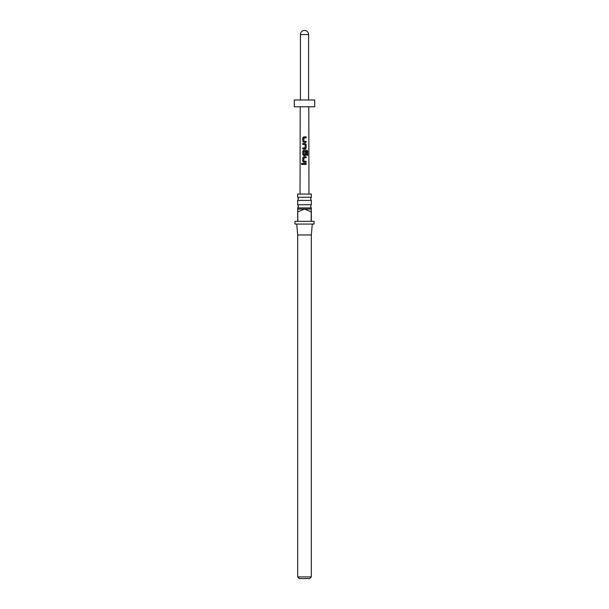 <?xml version="1.0" encoding="UTF-8"?>
<svg xmlns="http://www.w3.org/2000/svg" width="609" height="609" viewBox="0 0 609 609"><rect width="100%" height="100%" fill="white"/><g stroke="black" fill="none" stroke-linecap="round" stroke-linejoin="round"><path stroke-width="0.91" d="M302.193 164.301L301.303 163.958L301.782 163.319L302.292 163.958L301.866 164.59M301.828 164.59L301.402 163.958L301.82 163.326M304.5 204.753L311.321 204.753L310.567 206.329L311.321 207.913L297.679 207.913L298.433 206.329L297.679 204.753L304.5 204.753M304.5 197.247L311.321 197.247L310.567 198.831L311.321 200.414L297.679 200.414L298.433 198.831L297.679 197.247L304.5 197.247M309.684 578.55L299.316 578.55L297.679 576.913L311.321 576.913L309.684 578.55M304.5 221.333L311.176 221.333L311.176 211.787L304.5 209.062L297.679 209.062L297.824 221.333L304.5 221.333M311.321 207.913L311.321 221.333L314.046 221.333L314.046 224.059L294.954 224.059L294.954 221.333L297.679 221.333L297.679 211.787M312.272 224.059L311.321 234.967L297.679 234.967L297.679 576.913M311.321 197.247L311.321 194.065L297.679 194.065L297.679 197.247M311.321 209.062L304.5 209.062L297.824 211.787M306.076 142.346L306.076 141.326L303.853 141.258L306.129 141.326L306.129 142.346L303.762 142.346L302.795 141.395L302.802 137.809L303.769 136.858L306.129 136.858L306.129 137.885L303.906 137.878L303.838 141.258L304.363 141.288M306.129 144.462L306.129 148.04L305.193 148.992L302.795 148.992L302.795 147.972L305.063 147.972L305.124 144.599L302.795 144.531L302.795 143.503L305.193 143.503L306.129 144.462L306.129 148.04M307.659 155.402L306.86 155.402L306.867 151.359L303.906 151.283L303.83 154.663L305.063 154.732L305.124 151.755L306.129 151.755L306.121 154.686L305.193 155.638L303.762 155.638L302.795 154.686L302.795 151.108L303.762 150.149L306.928 150.157L307.659 151.108L307.659 155.402M303.83 154.663L304.972 154.732M303.83 161.195L306.121 161.263L306.121 162.291L303.754 162.283L302.787 161.332L302.795 157.754L303.754 156.795L306.121 156.802L306.121 157.822L303.899 157.822L303.83 161.195L304.363 161.233M305.741 161.271L306.121 161.263M306.121 164.468L302.787 164.468L302.787 163.448L306.121 163.448L306.121 164.468M300.207 106.803L300.031 194.065M308.793 106.803L308.969 194.065M294.276 106.803L314.724 106.803L314.724 99.983L294.276 99.983L294.276 106.803M308.588 99.983L308.588 34.538C308.344 32.056 306.982 30.694 304.5 30.45A4.088 4.088 0 0 0 300.412 34.538L300.412 99.983M302.84 164.468L302.787 163.448M302.84 163.448L306.121 163.448M306.068 163.448L306.068 164.468M303.777 162.283L302.787 161.332M303.845 161.195L306.068 161.263L306.068 162.291M302.84 161.332L302.848 157.754L303.777 156.795L306.121 156.802M306.076 156.802L306.076 157.822M303.784 155.638L302.848 154.686L302.848 151.108L303.784 150.149L306.852 150.157L307.659 151.108M307.56 151.108L307.56 155.409M305.109 151.755L306.076 151.755L306.121 154.686M306.076 154.686L305.17 155.638M303.853 154.663L305.04 154.732L303.853 154.663M306.076 148.04L305.17 148.992M302.848 144.531L302.848 143.503L305.193 143.503L306.076 144.462M304.34 144.546L303.731 144.523M302.848 148.992L302.848 147.972L305.063 147.972M303.784 142.346L302.795 141.395M302.848 141.395L302.848 137.817L303.769 136.858L306.129 136.858M306.083 136.858L306.083 137.885M308.588 34.538L300.412 34.538M311.321 234.967L311.321 576.913M311.321 200.414L311.321 204.753M297.679 200.414L297.679 204.753M297.679 207.913L297.679 209.062M297.679 234.967L296.728 224.059"/></g></svg>
